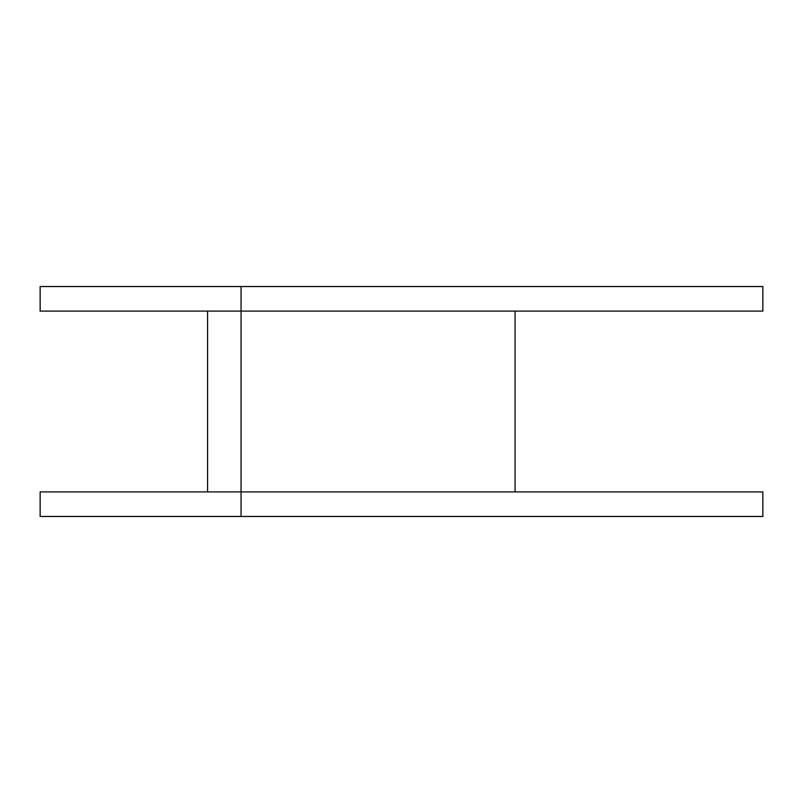 <?xml version="1.0" encoding="UTF-8"?>
<svg xmlns="http://www.w3.org/2000/svg" width="803" height="803" viewBox="0 0 803 803"><rect width="100%" height="100%" fill="white"/><g stroke="black" fill="none" stroke-linecap="round" stroke-linejoin="round"><path stroke-width="1.2" d="M40.15 286.541L241.051 286.541L241.051 311.092L40.15 311.092L40.15 286.541M241.051 516.459L241.051 491.908L762.85 491.908L762.85 516.459L40.15 516.459L40.15 491.908L241.051 491.908L241.051 311.092L762.85 311.092L762.85 286.541L241.051 286.541M515.064 491.908L515.064 311.092M207.576 491.908L207.576 311.092"/></g></svg>
